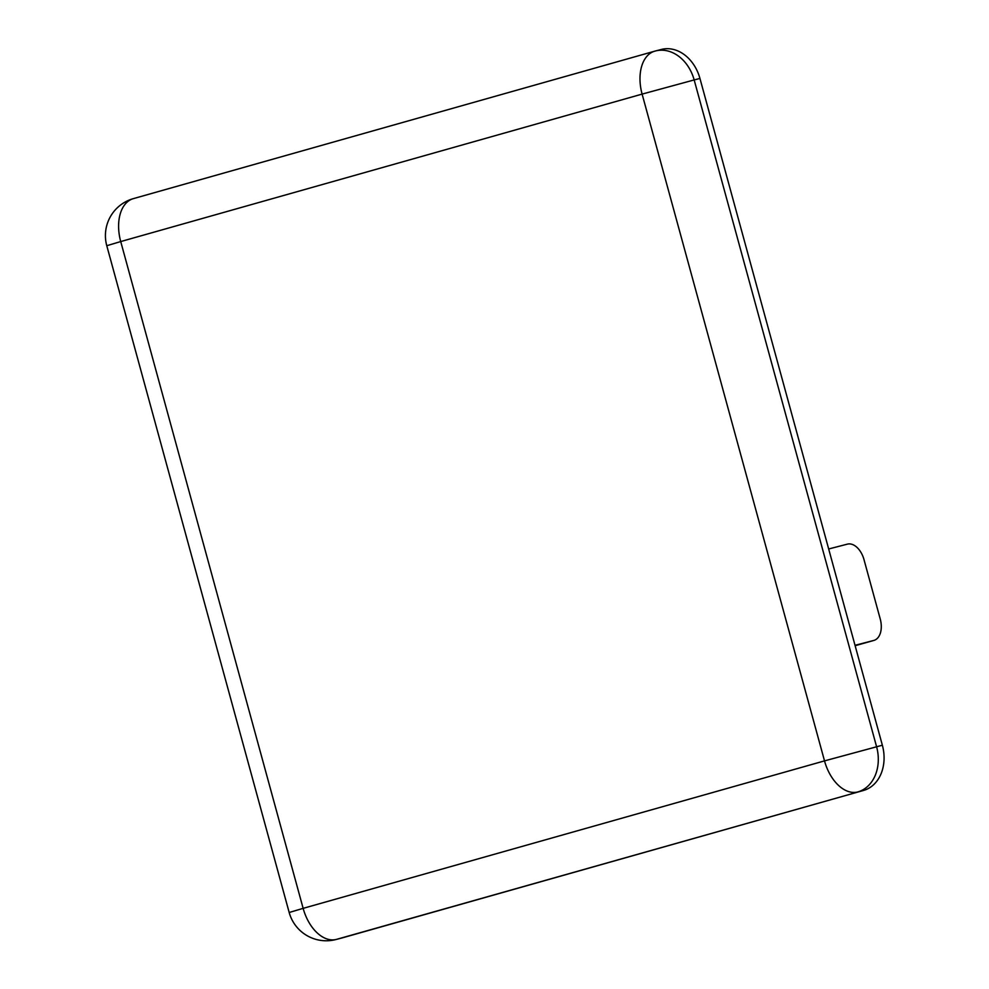 <?xml version="1.0" encoding="UTF-8"?>
<svg xmlns="http://www.w3.org/2000/svg" width="989" height="989" viewBox="0 0 989 989"><rect width="100%" height="100%" fill="white"/><g stroke="black" fill="none" stroke-linecap="round" stroke-linejoin="round"><path stroke-width="1.48" d="M863.521 790.458L342.145 937.918A38.41 30.103 -104.5 0 1 341.638 938.054L335.852 939.55A38.41 30.103 -104.5 0 0 336.371 939.414L863.521 790.458A38.41 30.103 -104.5 0 0 882.361 745.224L824.517 760.887A38.41 23.847 74.2 0 0 857.747 791.954A38.41 30.103 -104.5 0 0 876.588 746.72L694.167 79.936L699.94 78.44A38.41 30.103 -104.5 0 0 661.357 49.45L655.583 50.946A38.41 38.41 0 0 0 654.755 51.168L654.755 51.168A38.41 23.847 74.2 0 0 642.108 94.103L694.167 79.936A38.41 30.103 -104.5 0 0 655.583 50.946A38.41 30.103 -104.5 0 0 655.077 51.082A38.41 23.847 74.2 0 0 654.755 51.168L133.367 198.628A38.41 38.41 0 0 0 106.775 245.717L120.72 241.563A38.41 23.847 -105.8 0 1 133.367 198.628L133.367 198.628A38.41 23.847 -105.8 0 1 133.688 198.542M342.145 937.918L336.371 939.414A38.41 23.847 -105.8 0 1 303.141 908.347L289.184 912.501A38.41 38.41 0 0 0 335.864 939.55M699.94 78.44L882.361 745.224M828.671 548.982L847.4 544.135A19.199 11.93 -105.8 0 1 864.015 559.675L880.222 618.941A19.199 11.93 -105.8 0 1 873.905 640.415A19.199 11.93 -105.8 0 1 873.744 640.452L855.139 645.718L873.905 640.415M855.028 645.298L873.744 640.452M120.72 241.563L642.108 94.103L824.517 760.887L303.141 908.347L120.72 241.563M106.775 245.717L289.184 912.501"/></g></svg>
